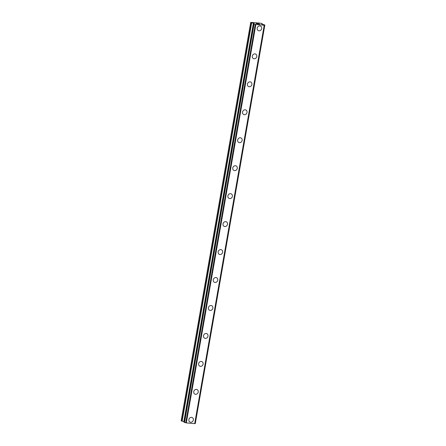 <?xml version="1.0" encoding="UTF-8"?>
<svg xmlns="http://www.w3.org/2000/svg" width="446" height="446" viewBox="0 0 446 446"><rect width="100%" height="100%" fill="white"/><g stroke="black" fill="none" stroke-linecap="round" stroke-linejoin="round"><path stroke-width="0.67" d="M192.254 417.573A2.514 2.219 -62.9 0 1 193.347 420.02A2.514 2.219 -62.9 0 1 189.957 422.05A2.514 2.219 -62.9 0 1 188.864 419.602A2.514 2.219 -62.9 0 1 192.254 417.573A2.514 2.219 -62.9 0 1 193.347 420.026A2.514 2.219 -62.9 0 1 189.957 422.05M197.132 389.614A2.514 2.219 -62.9 0 1 198.225 392.062A2.514 2.219 -62.9 0 1 194.835 394.091A2.514 2.219 -62.9 0 1 193.742 391.644A2.514 2.219 -62.9 0 1 197.132 389.614A2.514 2.219 -62.9 0 1 198.225 392.062A2.514 2.219 -62.9 0 1 194.841 394.091M202.01 361.656A2.514 2.219 -62.9 0 1 203.103 364.103A2.514 2.219 -62.9 0 1 199.719 366.133A2.514 2.219 -62.9 0 1 198.626 363.685A2.514 2.219 -62.9 0 1 202.01 361.656A2.514 2.219 -62.9 0 1 203.108 364.103A2.514 2.219 -62.9 0 1 199.719 366.133M206.894 333.697A2.514 2.219 -62.9 0 1 207.987 336.145A2.514 2.219 -62.9 0 1 204.597 338.174A2.514 2.219 -62.9 0 1 203.504 335.721A2.514 2.219 -62.9 0 1 206.894 333.697A2.514 2.219 -62.9 0 1 207.987 336.145A2.514 2.219 -62.9 0 1 204.597 338.174M211.772 305.739A2.514 2.219 -62.9 0 1 212.865 308.186A2.514 2.219 -62.9 0 1 209.475 310.21A2.514 2.219 -62.9 0 1 208.382 307.762A2.514 2.219 -62.9 0 1 211.772 305.739A2.514 2.219 -62.9 0 1 212.865 308.186A2.514 2.219 -62.9 0 1 209.475 310.21M216.65 277.774A2.514 2.219 -62.9 0 1 217.743 280.222A2.514 2.219 -62.9 0 1 214.359 282.251A2.514 2.219 -62.9 0 1 213.26 279.804A2.514 2.219 -62.9 0 1 216.65 277.774A2.514 2.219 -62.9 0 1 217.743 280.222A2.514 2.219 -62.9 0 1 214.359 282.251M221.528 249.816A2.514 2.219 -62.9 0 1 222.626 252.263A2.514 2.219 -62.9 0 1 219.237 254.292A2.514 2.219 -62.9 0 1 218.144 251.845A2.514 2.219 -62.9 0 1 221.534 249.816A2.514 2.219 -62.9 0 1 222.626 252.263A2.514 2.219 -62.9 0 1 219.237 254.292M226.412 221.857A2.514 2.219 -62.9 0 1 227.505 224.305A2.514 2.219 -62.9 0 1 224.115 226.334A2.514 2.219 -62.9 0 1 223.022 223.886A2.514 2.219 -62.9 0 1 226.412 221.857A2.514 2.219 -62.9 0 1 227.505 224.305A2.514 2.219 -62.9 0 1 224.115 226.334M231.29 193.899A2.514 2.219 -62.9 0 1 232.383 196.346A2.514 2.219 -62.9 0 1 228.999 198.375A2.514 2.219 -62.9 0 1 227.9 195.922A2.514 2.219 -62.9 0 1 231.29 193.899A2.514 2.219 -62.9 0 1 232.383 196.346A2.514 2.219 -62.9 0 1 228.993 198.37M236.168 165.934A2.514 2.219 -62.9 0 1 237.261 168.387A2.514 2.219 -62.9 0 1 233.877 170.411A2.514 2.219 -62.9 0 1 232.784 167.964A2.514 2.219 -62.9 0 1 236.168 165.94A2.514 2.219 -62.9 0 1 237.266 168.387A2.514 2.219 -62.9 0 1 233.877 170.411M241.052 137.976A2.514 2.219 -62.9 0 1 242.145 140.423A2.514 2.219 -62.9 0 1 238.755 142.452A2.514 2.219 -62.9 0 1 237.662 140.005A2.514 2.219 -62.9 0 1 241.052 137.976A2.514 2.219 -62.9 0 1 242.145 140.423A2.514 2.219 -62.9 0 1 238.755 142.452M245.93 110.017A2.514 2.219 -62.9 0 1 247.023 112.464A2.514 2.219 -62.9 0 1 243.633 114.494A2.514 2.219 -62.9 0 1 242.54 112.046A2.514 2.219 -62.9 0 1 245.93 110.017A2.514 2.219 -62.9 0 1 247.023 112.464A2.514 2.219 -62.9 0 1 243.633 114.494M250.808 82.058A2.514 2.219 -62.9 0 1 251.901 84.506A2.514 2.219 -62.9 0 1 248.517 86.535A2.514 2.219 -62.9 0 1 247.424 84.088A2.514 2.219 -62.9 0 1 250.808 82.058A2.514 2.219 -62.9 0 1 251.906 84.506A2.514 2.219 -62.9 0 1 248.517 86.535M255.686 54.1A2.514 2.219 -62.9 0 1 256.785 56.547A2.514 2.219 -62.9 0 1 253.395 58.571A2.514 2.219 -62.9 0 1 252.302 56.124A2.514 2.219 -62.9 0 1 255.692 54.1A2.514 2.219 -62.9 0 1 256.785 56.547A2.514 2.219 -62.9 0 1 253.395 58.571M260.57 26.136A2.514 2.219 -62.9 0 1 261.663 28.583A2.514 2.219 -62.9 0 1 258.273 30.612A2.514 2.219 -62.9 0 1 257.18 28.165A2.514 2.219 -62.9 0 1 260.57 26.141A2.514 2.219 -62.9 0 1 261.663 28.589A2.514 2.219 -62.9 0 1 258.273 30.612M259.483 24.112L258.63 23.872M259.104 23.911L257.838 23.632L259.656 24.145L258.596 24.023M259.644 24.145L257.844 23.638M257.799 23.939L256.723 23.744M257.063 23.582L256.115 23.493L257.637 23.872M257.676 23.922L256.846 23.755M257.242 23.582L256.071 23.471M261.657 23.978L264.411 24.848L264.835 25.065L264.21 25.271L255.859 24.491L253.936 24.039L253.512 23.816L254.164 23.549L250.702 22.378L260.693 23.203L262.248 23.738L261.646 24.034M194.863 423.644L264.4 25.216L194.863 423.644L186.322 422.914L183.992 422.234M194.891 423.488L195.298 423.494L264.824 25.071M250.702 22.378L181.165 420.807L184.07 421.699M253.529 23.828L183.992 422.25M255.859 24.491L186.322 422.914M264.21 25.271L194.673 423.7M251.366 22.718L181.829 421.147M251.667 22.813L182.13 421.241M253.373 23.203L183.836 421.626M253.674 23.298L253.584 23.811M253.936 24.039L184.399 422.462M254.081 24.067L184.544 422.496M255.274 24.352L185.737 422.78M255.341 24.374L185.804 422.797M264.773 25.071L195.236 423.499M262.27 23.805L262.181 24.307M253.512 23.816L183.975 422.239M264.835 25.065L195.298 423.494M262.298 23.789L262.209 24.318"/></g></svg>
